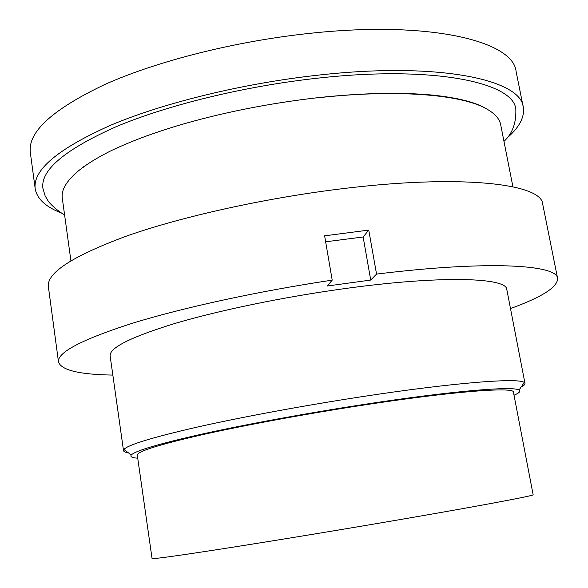 <?xml version="1.0" encoding="UTF-8"?>
<svg xmlns="http://www.w3.org/2000/svg" width="588" height="588" viewBox="0 0 588 588"><rect width="100%" height="100%" fill="white"/><g stroke="black" fill="none" stroke-linecap="round" stroke-linejoin="round"><path stroke-width="0.88" d="M61.461 213.054C45.746 206.947 36.993 198.847 35.199 188.763C32.678 169.998 57.933 148.779 110.97 125.104C164.14 102.694 244.049 83.158 319.409 75.007C438.986 61.74 520.931 79.652 523.246 107.089C524.834 117.21 519.197 127.721 506.334 138.614M35.199 188.763L30.341 152.645C27.592 132.102 52.486 109.346 105.039 84.385C157.738 60.799 237.096 40.785 312.103 33.104C431.114 20.551 513.228 41.38 516.08 71.354L523.246 107.089M70.913 260.741L62.277 198.097C61.373 191.953 64.32 185.183 71.126 177.782C78.726 169.307 92.11 160.252 111.272 150.609C133.197 140.348 151.778 133.652 176.525 125.994C220.757 112.874 267.841 103.437 317.777 97.681C362.326 92.948 400.524 92.081 432.364 95.08C457.457 97.718 475.236 102.158 485.703 108.405C494.545 113.19 499.543 118.629 500.689 124.729L512.92 186.778M64.592 214.936C57.323 210.945 49.025 202.831 48.194 201.067L45.136 195.9L42.895 188.285C40.484 170.064 64.974 149.506 116.38 126.604C167.889 104.929 245.13 86.046 318.02 78.13C433.797 65.231 513.552 82.474 515.816 109.147C516.367 122.877 512.42 133.638 503.975 141.407M128.39 452.804C125.317 452.341 123.693 451.613 123.509 450.614L123.906 449.497C127.647 444.94 152.013 437.487 197.009 427.138C241.653 417.083 304.231 405.485 362.561 396.584C454.112 382.538 519.278 377.614 524.261 382.501L524.996 383.427C525.158 384.434 523.857 385.655 521.1 387.088M123.509 450.614L110.14 355.931C109.265 347.846 130.881 337.012 174.996 323.429C218.964 310.405 283.475 297.028 343.936 288.708C440.463 275.265 506.959 277.455 506.812 289.546L524.996 383.427M137.724 458.199C132.028 457.78 129.889 456.7 131.315 454.972C135.255 450.775 159.032 443.771 202.632 433.951C245.865 424.411 306.186 413.313 362.428 404.669C450.665 391.042 513.868 385.801 519.035 390.087C520.946 391.263 519.278 392.975 514.03 395.232M152.057 558.512C152.461 559.217 174.386 556.226 217.854 549.537C261.065 542.842 323.459 532.647 381.267 522.805C473.722 507.076 535.661 495.456 533.132 494.736L513.434 392.159C514.728 386.676 452.356 391.329 361.047 405.448C303.937 414.231 242.697 425.594 200.545 435.105C158.172 444.888 137.085 451.555 137.283 455.112L152.057 558.512M112.845 375.085C79.38 374.556 61.262 370.183 58.499 361.973C57.132 352.506 81.511 339.68 131.653 323.488C182.037 307.862 257.831 291.273 332.205 280.131L324.62 235.832L368.75 230.092L376.548 274.096L370.727 280.057L327.325 285.996L332.205 280.131M58.499 361.973L48.385 286.79C46.496 272.92 72.736 255.949 127.096 235.876C181.574 216.744 262.998 198.538 339.291 189.079C460.411 173.82 541.857 183.654 542.695 204.065L557.615 278.447C557.674 287.113 541.967 297.146 510.494 308.546M325.642 241.8L363.134 236.979L368.75 230.092M370.727 280.057L363.134 236.979M376.548 274.096C487.797 260.366 557.306 264.593 557.615 278.447M317.586 97.836C395.849 89.045 460.492 94.403 485.703 108.405M470.562 102.386L470.488 101.996M131.315 454.972L123.906 449.497M519.035 390.087L524.261 382.501M83.481 167.161L83.43 166.764"/></g></svg>
